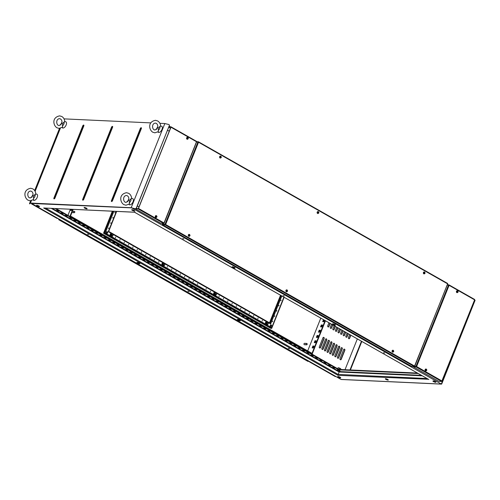 <?xml version="1.0" encoding="UTF-8"?>
<svg xmlns="http://www.w3.org/2000/svg" width="500" height="500" viewBox="0 0 500 500"><rect width="100%" height="100%" fill="white"/><g stroke="black" fill="none" stroke-linecap="round" stroke-linejoin="round"><path stroke-width="0.75" d="M337.35 370.319A1.494 0.325 21.8 0 1 337.194 370.156A1.494 0.325 21.8 0 1 337.844 370.025A1.494 0.325 21.8 0 1 339.75 370.869A1.494 0.325 21.8 0 1 339.837 371.213A2.487 2.487 0 0 1 337.194 370.156L337.881 369.956A1.462 0.319 21.8 0 1 339.338 370.519A1.462 0.319 21.8 0 1 339.931 371.075M340.806 368.881A1.512 0.331 -158.2 0 0 340.763 368.812A1.512 0.331 -158.2 0 0 340.269 368.456A1.512 0.331 -158.2 0 0 338.875 367.881A1.512 0.331 -158.2 0 0 338.175 367.781A1.512 0.331 -158.2 0 0 338.081 367.8M337.65 368.7L338.075 367.8L339.575 368.206L339.094 369.406L338.413 369.131M338.025 367.844L337.706 368.731M339.575 368.206L340.869 368.944L340.644 369.513M339.775 369.7L339.094 369.406M339.05 369.438A2.081 0.456 -158.2 0 0 338.719 369.312M337.781 376.575A1.613 0.35 -158.2 0 0 338.856 377.444A1.613 0.35 -158.2 0 0 340.694 377.869A1.613 0.35 -158.2 0 0 340.725 377.731A1.613 0.35 -158.2 0 0 339.369 376.894A1.613 0.35 -158.2 0 0 337.806 376.562A1.613 0.35 -158.2 0 0 337.781 376.575M340.075 377.594L338.375 376.875L340.075 377.594M385.369 378.775A1.613 0.35 -158.2 0 0 386.444 379.644A1.613 0.35 -158.2 0 0 388.281 380.069A1.613 0.35 -158.2 0 0 388.312 379.931A1.613 0.35 -158.2 0 0 386.956 379.094A1.613 0.35 -158.2 0 0 385.394 378.762A1.613 0.35 -158.2 0 0 385.369 378.775M387.663 379.794L385.962 379.075L387.663 379.794M432.956 380.981A1.613 0.35 -158.2 0 0 434.031 381.844A1.613 0.35 -158.2 0 0 435.869 382.269A1.613 0.35 -158.2 0 0 435.906 382.137A1.613 0.35 -158.2 0 0 434.544 381.3A1.613 0.35 -158.2 0 0 432.981 380.969A1.613 0.35 -158.2 0 0 432.956 380.981M435.25 381.994L433.55 381.281L435.25 381.994M237.375 319.488A1.613 0.35 -158.2 0 0 238.444 320.356A1.613 0.35 -158.2 0 0 240.281 320.781A1.613 0.35 -158.2 0 0 240.319 320.65A1.613 0.35 -158.2 0 0 238.962 319.806A1.613 0.35 -158.2 0 0 237.4 319.481A1.613 0.35 -158.2 0 0 237.375 319.488M239.669 320.506L237.969 319.794L239.669 320.506M332.55 323.894A1.613 0.35 -158.2 0 0 333.625 324.762A1.613 0.35 -158.2 0 0 335.462 325.188A1.613 0.35 -158.2 0 0 335.5 325.05A1.613 0.35 -158.2 0 0 334.137 324.212A1.613 0.35 -158.2 0 0 332.575 323.881A1.613 0.35 -158.2 0 0 332.55 323.894M334.844 324.913L333.144 324.194L334.844 324.913M136.969 262.406A1.613 0.35 -158.2 0 0 138.038 263.275A1.613 0.35 -158.2 0 0 139.875 263.7A1.613 0.35 -158.2 0 0 139.913 263.562A1.613 0.35 -158.2 0 0 138.55 262.725A1.613 0.35 -158.2 0 0 136.988 262.394A1.613 0.35 -158.2 0 0 136.969 262.406M139.256 263.425L137.556 262.706L139.256 263.425M232.144 266.812A1.613 0.35 -158.2 0 0 233.219 267.681A1.613 0.35 -158.2 0 0 235.056 268.106A1.613 0.35 -158.2 0 0 235.087 267.969A1.613 0.35 -158.2 0 0 233.731 267.131A1.613 0.35 -158.2 0 0 232.169 266.8A1.613 0.35 -158.2 0 0 232.144 266.812M234.438 267.831L232.738 267.113L234.438 267.831M36.562 205.325A1.613 0.35 -158.2 0 0 37.631 206.188A1.613 0.35 -158.2 0 0 39.469 206.612A1.613 0.35 -158.2 0 0 39.506 206.481A1.613 0.35 -158.2 0 0 38.144 205.644A1.613 0.35 -158.2 0 0 36.581 205.312A1.613 0.35 -158.2 0 0 36.562 205.325M38.85 206.337L37.15 205.625L38.85 206.337M84.15 207.525A1.613 0.35 -158.2 0 0 85.225 208.394A1.613 0.35 -158.2 0 0 87.056 208.819A1.613 0.35 -158.2 0 0 87.094 208.681A1.613 0.35 -158.2 0 0 85.738 207.844A1.613 0.35 -158.2 0 0 84.175 207.512A1.613 0.35 -158.2 0 0 84.15 207.525M86.444 208.544L84.744 207.825L86.444 208.544M131.738 209.725A1.613 0.35 -158.2 0 0 132.812 210.594A1.613 0.35 -158.2 0 0 134.65 211.019A1.613 0.35 -158.2 0 0 134.681 210.888A1.613 0.35 -158.2 0 0 133.325 210.044A1.613 0.35 -158.2 0 0 131.762 209.719A1.613 0.35 -158.2 0 0 131.738 209.725M134.031 210.744L132.331 210.031L134.031 210.744M135.037 208.663A1.163 0.95 -49.5 0 0 136.412 207.844L136.519 207.931A1.163 0.95 130.5 0 1 135.137 208.75L131.169 207.712L30.438 203.05L29.475 203.794L30.556 200.794M32.912 194.894L33.05 194.562M34.656 190.544L59.513 128.4M61.869 122.506L62.006 122.169M30.438 203.05L31.387 200.681M35.125 191.337L60.344 128.287M135.137 208.75L131.312 207.812L30.644 203.15L29.675 203.844M136.519 207.931L169.244 125.775A1.163 0.95 -49.5 0 0 168.706 124.488L164.838 123.537L159.875 123.312M169.088 124.7A1.163 0.95 130.5 0 1 169.344 125.862M136.412 207.844L169.244 125.775M131.169 207.712L164.838 123.537M155.544 123.106L155.175 123.094M150.844 122.894L64.106 118.875M83.825 125.919A0.931 0.481 -60.4 0 0 83.637 125.056A0.931 0.481 -60.4 0 0 82.775 125.869L53.925 198.006A0.931 0.481 -60.4 0 0 54.112 198.875A0.931 0.481 -60.4 0 0 54.969 198.056L83.825 125.919L83.8 125.606L83.206 125.994L54.356 198.131L54.469 198.606L54.925 198.156M112.587 127.25A0.931 0.481 -60.4 0 0 112.4 126.388A0.931 0.481 -60.4 0 0 111.538 127.2L82.688 199.338A0.931 0.481 -60.4 0 0 82.875 200.206A0.931 0.481 -60.4 0 0 83.731 199.387L112.587 127.25L112.562 126.938L111.969 127.325L112.425 127.463M141.35 128.581A0.931 0.481 -60.4 0 0 141.163 127.719A0.931 0.481 -60.4 0 0 140.306 128.531L111.45 200.669A0.931 0.481 -60.4 0 0 111.638 201.537A0.931 0.481 -60.4 0 0 112.494 200.719L141.35 128.581L141.325 128.269L140.731 128.656L141.188 128.794M82.688 199.338L83.231 199.938L83.688 199.488M111.45 200.669L111.981 201.269L112.456 200.819M32.806 195.894L30.25 198.006L29.331 197.738C27.25 196.737 26.931 191.4 30.575 191.044L31.494 191.319C32.869 192.275 33.312 193.794 32.806 195.894M31.837 197.394A2.512 1.306 119.6 0 1 32.106 196.225A2.512 1.306 119.6 0 1 33.038 194.756M35.831 194.081L36.506 194.119A3.481 1.812 119.6 0 1 37.206 197.362A3.481 1.812 119.6 0 1 33.181 199.975L33.138 199.913M34.931 196.356A2.512 1.306 119.6 0 1 33.531 198.231L33.55 196.1L35.056 194.425A2.512 1.306 119.6 0 1 34.931 196.356M33.531 198.231L33.65 199.513L30.125 200.794L27.956 200.156C24.312 197.963 22.581 189.812 30.7 188.263L32.869 188.894C34.706 190.05 35.694 191.812 35.831 194.181M35.056 194.425L35.587 194.075M61.762 123.5L59.206 125.619L58.288 125.344C56.2 124.35 55.881 119.006 59.531 118.656L60.444 118.931C61.825 119.881 62.263 121.406 61.762 123.5M60.794 125.006A2.512 1.306 119.6 0 1 61.056 123.837A2.512 1.306 119.6 0 1 61.994 122.369M64.781 121.694L65.462 121.725A3.481 1.812 119.6 0 1 66.156 124.975A3.481 1.812 119.6 0 1 62.131 127.581L62.088 127.519M63.888 123.969A2.512 1.306 119.6 0 1 62.488 125.838L62.506 123.713L64.013 122.037A2.512 1.306 119.6 0 1 63.888 123.969M62.488 125.838L62.606 127.125L59.075 128.4L56.913 127.769C53.269 125.575 51.537 117.419 59.656 115.875L61.825 116.506C63.663 117.662 64.65 119.425 64.787 121.788M64.013 122.037L64.544 121.681M157.594 127.938L155.037 130.05L154.119 129.781C152.031 128.781 151.719 123.444 155.363 123.094L156.281 123.362C157.656 124.319 158.094 125.844 157.594 127.938M156.625 129.438A2.512 1.306 119.6 0 1 156.894 128.269A2.512 1.306 119.6 0 1 157.825 126.806M160.613 126.131L161.294 126.163A3.481 1.812 119.6 0 1 161.994 129.406A3.481 1.812 119.6 0 1 157.963 132.019L157.925 131.956M159.719 128.4A2.512 1.306 119.6 0 1 158.319 130.275L158.338 128.144L159.844 126.469A2.512 1.306 119.6 0 1 159.719 128.4M158.319 130.275L158.438 131.556L154.913 132.838L152.744 132.2C149.1 130.006 147.369 121.856 155.488 120.306L157.656 120.944C159.494 122.094 160.481 123.856 160.619 126.225M159.844 126.469L160.375 126.119M128.637 200.325L126.081 202.444L125.169 202.169C123.081 201.175 122.762 195.831 126.406 195.481L127.325 195.756C128.706 196.706 129.144 198.231 128.637 200.325M127.669 201.831A2.512 1.306 119.6 0 1 127.938 200.662A2.512 1.306 119.6 0 1 128.869 199.194M131.662 198.519L132.344 198.55A3.481 1.812 119.6 0 1 133.038 201.8A3.481 1.812 119.6 0 1 129.012 204.412L128.969 204.344M130.762 200.794A2.512 1.306 119.6 0 1 129.369 202.669L129.388 200.538L130.887 198.863A2.512 1.306 119.6 0 1 130.762 200.794M129.369 202.669L129.481 203.95L125.956 205.225L123.787 204.594C120.144 202.4 118.413 194.25 126.538 192.7L128.7 193.331C130.538 194.488 131.525 196.25 131.662 198.612M130.887 198.863L131.419 198.506M155.969 217.569A0.988 0.812 -87.4 0 1 156.062 215.6M187.281 139.288A0.988 0.812 -87.4 0 1 187.375 137.319M457.194 290.719A0.988 0.812 92.6 0 0 457.106 292.688M425.887 369A0.988 0.812 92.6 0 0 425.794 370.969M189.15 235.781L189.775 235.75L189.762 234.994L189.131 235.025L189.15 235.781M220.956 156.637L220.325 157.037L220.7 157.637L221.206 157.169L220.956 156.637M318.519 212.106L317.887 212.5L318.263 213.1L318.762 212.638L318.519 212.106M286.706 291.244L287.337 291.212L287.081 290.319L286.706 291.244M393.394 350.756L392.762 351.156L393.137 351.756L393.638 351.287L393.394 350.756M424.206 273.331L424.831 273.3L424.819 272.544L424.194 272.575L424.206 273.331M317.969 211.562A0.988 0.812 92.6 0 0 317.881 213.538M392.85 350.219A0.988 0.812 92.6 0 0 392.756 352.188M424.156 271.938A0.988 0.812 92.6 0 0 424.069 273.906M286.663 289.85A0.988 0.812 92.6 0 0 286.569 291.819M220.413 156.1A0.988 0.812 92.6 0 0 220.319 158.069M133.981 210.581L132.587 209.988M183.9 238.894L182.688 238.575L183.9 238.894M234.387 267.669L232.994 267.075M284.306 295.981L283.094 295.656L284.306 295.981M334.8 324.75L333.4 324.156M384.712 353.062L383.5 352.738L384.712 353.062M38.725 206.112L37.4 205.581M88.694 234.488L87.481 234.169L88.694 234.488M139.137 263.2L137.806 262.669M189.1 291.575L187.887 291.25L189.1 291.575M239.544 320.281L238.212 319.75M289.506 348.656L288.294 348.331L289.506 348.656M86.363 208.35L84.994 207.787M387.581 379.606L386.213 379.038M435.206 381.831L433.806 381.238M339.95 377.369L338.619 376.831M349.663 334.544L348.444 337.587A0.812 0.669 92.6 0 0 349.65 338.275L350.869 335.231M347.075 333.069L345.856 336.119A0.812 0.669 92.6 0 0 347.062 336.8L348.281 333.756M344.481 331.6L343.269 334.644A0.812 0.669 92.6 0 0 344.475 335.331L345.694 332.287M341.894 330.125L340.681 333.175A0.812 0.669 92.6 0 0 341.887 333.862L343.106 330.812M339.306 328.656L338.088 331.7A0.812 0.669 92.6 0 0 339.3 332.388L340.519 329.344M336.719 327.188L335.5 330.231A0.812 0.669 92.6 0 0 336.712 330.919L337.931 327.875M334.131 325.712L332.912 328.762A0.812 0.669 92.6 0 0 334.125 329.444L335.344 326.4M331.544 324.244L330.325 327.287A0.812 0.669 92.6 0 0 331.538 327.975L332.75 324.931M319.325 346.863A0.812 0.669 92.6 0 0 320.531 347.55L324.15 338.5A0.812 0.669 92.6 0 0 322.944 337.812L319.325 346.863M321.912 348.331A0.812 0.669 92.6 0 0 323.119 349.019L326.737 339.969A0.812 0.669 92.6 0 0 325.531 339.281L321.912 348.331M334.85 355.688A0.812 0.669 92.6 0 0 336.056 356.375L339.675 347.325A0.812 0.669 92.6 0 0 338.469 346.637L334.85 355.688M337.438 357.163A0.812 0.669 92.6 0 0 338.644 357.844L342.262 348.8A0.812 0.669 92.6 0 0 341.056 348.113L337.438 357.163M340.025 358.631A0.812 0.669 92.6 0 0 341.231 359.319L344.85 350.269A0.812 0.669 92.6 0 0 343.644 349.581L340.025 358.631M328.956 322.769L327.738 325.819A0.812 0.669 92.6 0 0 328.944 326.506L330.163 323.456M332.262 354.219A0.812 0.669 92.6 0 0 333.469 354.906L337.088 345.856A0.812 0.669 92.6 0 0 335.881 345.169L332.262 354.219M329.675 352.744A0.812 0.669 92.6 0 0 330.881 353.431L334.5 344.381A0.812 0.669 92.6 0 0 333.294 343.7L329.675 352.744M327.088 351.275A0.812 0.669 92.6 0 0 328.294 351.962L331.912 342.912A0.812 0.669 92.6 0 0 330.706 342.225L327.088 351.275M324.5 349.806A0.812 0.669 92.6 0 0 325.706 350.487L329.325 341.444A0.812 0.669 92.6 0 0 328.119 340.756L324.5 349.806M189.1 234.381A0.988 0.812 92.6 0 0 189.006 236.35M426.025 370.519L425.744 369.913L426.312 369.419L426.706 370.094L426.025 370.519M457.337 292.238L457.056 291.625L457.625 291.137L458.019 291.812L457.337 292.238M156.2 217.119L155.925 216.513L156.488 216.019L156.881 216.694L156.2 217.119M187.512 138.837L187.231 138.225L187.8 137.738L188.194 138.412L187.512 138.837M169.237 131.225L167.575 130.281M161.012 223.25A0.463 0.381 -87.4 0 1 160.712 223.238L135.275 208.769M131.888 207.95L441.331 384.062L474.744 300.519L474.419 300.331M413.288 366.831L438.819 381.344L441.694 381.475L416.163 366.962L413.288 366.831A0.463 0.381 -87.4 0 1 413.069 366.444M350.65 335.106L349.387 338.263A0.812 0.669 -87.4 0 1 348.875 338.719M345.475 332.163L344.212 335.319A0.812 0.669 -87.4 0 1 343.7 335.781M340.3 329.219L339.038 332.375A0.812 0.669 -87.4 0 1 338.525 332.837M335.125 326.275L333.862 329.438A0.812 0.669 -87.4 0 1 333.35 329.894M323.45 337.356A0.812 0.669 -87.4 0 1 323.888 338.488L320.269 347.537A0.812 0.669 -87.4 0 1 319.756 347.994M338.981 346.181A0.812 0.669 -87.4 0 1 339.412 347.312L335.794 356.362A0.812 0.669 -87.4 0 1 335.288 356.825M344.156 349.125A0.812 0.669 -87.4 0 1 344.588 350.256L340.969 359.306A0.812 0.669 -87.4 0 1 340.462 359.762M336.388 344.712A0.812 0.669 -87.4 0 1 336.825 345.844L333.206 354.894A0.812 0.669 -87.4 0 1 332.7 355.35M331.213 341.769A0.812 0.669 -87.4 0 1 331.65 342.9L328.031 351.95A0.812 0.669 -87.4 0 1 327.519 352.406M328.625 340.294A0.812 0.669 -87.4 0 1 329.062 341.431L325.444 350.481A0.812 0.669 -87.4 0 1 324.931 350.938M333.8 343.237A0.812 0.669 -87.4 0 1 334.237 344.375L330.619 353.419A0.812 0.669 -87.4 0 1 330.112 353.881M329.95 323.338L328.688 326.494A0.812 0.669 -87.4 0 1 328.175 326.95M341.569 347.65A0.812 0.669 -87.4 0 1 342 348.787L338.381 357.837A0.812 0.669 -87.4 0 1 337.875 358.294M326.037 338.825A0.812 0.669 -87.4 0 1 326.475 339.956L322.856 349.006A0.812 0.669 -87.4 0 1 322.344 349.469M332.537 324.806L331.275 327.962A0.812 0.669 -87.4 0 1 330.763 328.425M337.713 327.75L336.45 330.906A0.812 0.669 -87.4 0 1 335.938 331.362M342.887 330.694L341.625 333.85A0.812 0.669 -87.4 0 1 341.112 334.306M348.062 333.631L346.8 336.794A0.812 0.669 -87.4 0 1 346.287 337.25M138.963 206.925L137.3 205.981M168.925 126.906L170.931 127L138.275 208.65L136.031 208.544M170.444 128.225L168.775 127.275M169.262 131.169L167.6 130.225M31.969 203.731L31.656 203.55M325.131 320.594L312.025 353.363L70.494 216.05L73.15 209.406M71.125 209.312L70.688 210.413M67.95 215.369L70.381 209.281M69.9 216.481L72.737 209.387M71.888 209.35L71.444 210.45L70.269 210.394L70.713 209.294M345.012 369.712L357.337 338.906M361.463 341.25L349.981 369.944M428.406 379.288L337.987 375.319L339.081 371.987L51.331 208.4M56.069 208.619L338.931 369.431L338.762 369.85L418.237 373.531M55.081 208.569L338.762 369.85M361.806 341.444L350.4 369.963M307.688 350.9L320.794 318.131M70.244 216.675L311.775 353.994M312.119 354.188L325.475 320.794M311.375 353.762L311.856 353.787M54.062 208.525L53.15 208.481M58.694 211.156L56.569 210.425L58.694 211.156M63.006 213.606L60.881 212.881L63.006 213.606M67.319 216.062L65.194 215.331L67.319 216.062M71.631 218.512L69.506 217.781L71.631 218.512M75.944 220.963L73.819 220.238L75.944 220.963M80.256 223.419L78.131 222.688L80.256 223.419M84.569 225.869L82.444 225.138L84.569 225.869M88.881 228.319L86.762 227.594L88.881 228.319M93.194 230.775L91.075 230.044L93.194 230.775M97.506 233.225L95.388 232.494L97.506 233.225M101.819 235.675L99.7 234.95L101.819 235.675M106.137 238.131L104.012 237.4L106.137 238.131M110.45 240.581L108.325 239.85L110.45 240.581M114.763 243.031L112.638 242.306L114.763 243.031M119.075 245.487L116.95 244.756L119.075 245.487M123.387 247.938L121.263 247.206L123.387 247.938M127.7 250.387L125.575 249.662L127.7 250.387M132.012 252.844L129.887 252.113L132.012 252.844M136.325 255.294L134.2 254.562L136.325 255.294M140.638 257.744L138.519 257.019L140.638 257.744M144.95 260.2L142.831 259.469L144.95 260.2M149.262 262.65L147.144 261.919L149.262 262.65M153.575 265.1L151.456 264.375L153.575 265.1M157.894 267.556L155.769 266.825L157.894 267.556M162.206 270.006L160.081 269.275L162.206 270.006M166.519 272.456L164.394 271.731L166.519 272.456M170.831 274.913L168.706 274.181L170.831 274.913M175.144 277.362L173.019 276.631L175.144 277.362M179.456 279.812L177.331 279.088L179.456 279.812M183.769 282.269L181.644 281.537L183.769 282.269M188.081 284.719L185.956 283.988L188.081 284.719M192.394 287.169L190.275 286.444L192.394 287.169M196.706 289.625L194.587 288.894L196.706 289.625M201.019 292.075L198.9 291.344L201.019 292.075M205.331 294.525L203.212 293.8L205.331 294.525M209.65 296.981L207.525 296.25L209.65 296.981M213.962 299.431L211.838 298.7L213.962 299.431M218.275 301.881L216.15 301.156L218.275 301.881M222.587 304.337L220.463 303.606L222.587 304.337M226.9 306.788L224.775 306.056L226.9 306.788M231.213 309.237L229.088 308.512L231.213 309.237M235.525 311.694L233.4 310.963L235.525 311.694M239.838 314.144L237.712 313.412L239.838 314.144M244.15 316.594L242.031 315.869L244.15 316.594M248.463 319.044L246.344 318.319L248.463 319.044M252.775 321.5L250.656 320.769L252.775 321.5M257.087 323.95L254.969 323.225L257.087 323.95M261.406 326.4L259.281 325.675L261.406 326.4M265.719 328.856L263.594 328.125L265.719 328.856M270.031 331.306L267.906 330.581L270.031 331.306M274.344 333.756L272.219 333.031L274.344 333.756M278.656 336.213L276.531 335.481L278.656 336.213M282.969 338.663L280.844 337.931L282.969 338.663M287.281 341.112L285.156 340.387L287.281 341.112M291.594 343.569L289.469 342.837L291.594 343.569M295.906 346.019L293.788 345.288L295.906 346.019M300.219 348.469L298.1 347.744L300.219 348.469M304.531 350.925L302.413 350.194L304.531 350.925M308.844 353.375L306.725 352.644L308.844 353.375M313.163 355.825L311.038 355.1L313.163 355.825M317.475 358.281L315.35 357.55L317.475 358.281M321.788 360.731L319.662 360L321.788 360.731M326.1 363.181L323.975 362.456L326.1 363.181M330.412 365.637L328.288 364.906L330.412 365.637M334.725 368.088L332.6 367.356L334.725 368.088M338.931 369.431L417.419 373.062M312.144 347.906L313.319 347.956L314.081 346.062L312.9 346.012L312.144 347.906M314.25 342.644L315.425 342.7L316.181 340.806L315.006 340.75L314.25 342.644M316.35 337.381L317.531 337.438L318.288 335.544L317.113 335.487L316.35 337.381M318.456 332.125L319.631 332.175L320.394 330.281L319.212 330.225L318.456 332.125M320.562 326.863L321.737 326.912L322.494 325.019L321.319 324.969L320.562 326.863M323.575 319.713L322.663 321.6L323.844 321.656L324.425 320.194M312.562 347.925L313.244 346.206L314.006 346.244M314.662 342.663L315.35 340.944L316.112 340.981M316.769 337.4L317.456 335.688L318.219 335.719M318.875 332.144L319.562 330.425L320.319 330.462M320.975 326.881L321.662 325.163L322.425 325.2M323.081 321.619L323.925 319.913M333.963 367.656L333.812 368.044M329.65 365.206L329.494 365.594M325.337 362.75L325.181 363.144M321.025 360.3L320.869 360.688M316.712 357.85L316.556 358.237M312.4 355.394L312.244 355.788M308.087 352.944L307.931 353.331M303.775 350.494L303.619 350.881M299.462 348.038L299.306 348.431M295.15 345.588L294.994 345.975M290.837 343.137L290.681 343.525M286.525 340.681L286.369 341.075M282.206 338.231L282.056 338.619M277.894 335.781L277.738 336.169M273.581 333.325L273.425 333.719M269.269 330.875L269.113 331.262M264.956 328.425L264.8 328.812M260.644 325.969L260.487 326.362M256.331 323.519L256.175 323.906M252.019 321.069L251.863 321.456M247.706 318.612L247.55 319.006M243.394 316.163L243.238 316.55M239.081 313.712L238.925 314.1M234.769 311.256L234.613 311.65M230.45 308.806L230.3 309.194M226.137 306.356L225.981 306.744M221.825 303.9L221.669 304.294M217.512 301.45L217.356 301.837M213.2 299L213.044 299.387M208.888 296.544L208.731 296.938M204.575 294.094L204.419 294.481M200.263 291.644L200.106 292.031M195.95 289.188L195.794 289.581M191.637 286.737L191.481 287.125M187.325 284.288L187.169 284.675M183.012 281.831L182.856 282.225M178.694 279.381L178.544 279.769M174.381 276.931L174.225 277.319M170.069 274.475L169.913 274.869M165.756 272.025L165.6 272.413M161.444 269.575L161.287 269.962M157.131 267.125L156.975 267.512M152.819 264.669L152.662 265.056M148.506 262.219L148.35 262.606M144.194 259.769L144.037 260.156M139.881 257.312L139.725 257.7M135.569 254.862L135.412 255.25M131.256 252.413L131.1 252.8M126.938 249.956L126.788 250.35M122.625 247.506L122.469 247.894M118.312 245.056L118.156 245.444M114 242.6L113.844 242.994M109.688 240.15L109.531 240.538M105.375 237.7L105.219 238.088M101.062 235.244L100.906 235.637M96.75 232.794L96.594 233.181M92.438 230.344L92.281 230.731M88.125 227.887L87.969 228.281M83.812 225.438L83.656 225.825M79.5 222.987L79.344 223.375M75.181 220.531L75.031 220.925M70.869 218.081L70.713 218.469M66.556 215.631L66.4 216.019M62.244 213.175L62.088 213.569M57.931 210.725L57.775 211.112M323.769 319.9L323.425 319.706M321.662 325.163L321.319 324.969M319.562 330.425L319.212 330.225M317.456 335.688L317.113 335.487M315.35 340.944L315.006 340.75M313.244 346.206L312.9 346.012M337.987 375.319L43.663 207.987L134.556 212.25M134.881 211.838L134.506 212.194L134.881 211.838L134.506 212.194L428.825 379.519M441.706 383.706L441.331 384.062L441.706 383.706L441.331 384.062L341.05 379.425L31.55 203.463L131.55 207.869M338.438 371.138L339.144 371.538L339.081 371.987L422.306 375.844M336.019 376.587L335.163 376.494M449.094 284.95L474.581 299.425L474.613 299.837L441.694 381.475M32.381 203.962L31.637 203.925L57.169 218.444L57.912 218.481M31.544 203.494L31.637 203.925M169.006 126.694L170.881 126.781L170.975 127.219L138.488 208.444L164.019 222.963L196.513 141.731L170.975 127.219M160.712 223.238L163.594 223.369L138.056 208.856L135.619 208.744M138.056 208.856L138.488 208.444M189.412 235.156L189.056 235.219M189.5 235.594L189.338 235.206M189.281 235.35L189.669 235.306M189.544 235.494L189.894 235.456M220.812 157.312L220.65 156.919M220.594 157.062L220.981 157.019M220.85 157.213L221.206 157.169M220.725 156.875L220.369 156.938M318.412 212.675L318.762 212.638M318.288 212.338L317.931 212.4M286.975 290.619L286.619 290.688M287.062 291.062L286.9 290.669M286.844 290.812L287.231 290.769M287.1 290.963L287.456 290.919M393.162 350.994L392.806 351.056M393.25 351.431L393.088 351.037M393.031 351.181L393.419 351.138M393.288 351.331L393.638 351.287M424.556 273.15L424.4 272.756M424.338 272.9L424.731 272.856M424.6 273.044L424.95 273.006M424.469 272.706L424.113 272.769M425.962 369.869L426.456 369.919M425.931 369.963L426.706 370.094M425.763 369.869L426.2 369.775M457.075 291.588L457.506 291.494M457.275 291.588L457.769 291.637M457.238 291.681L458.019 291.812M155.944 216.469L156.375 216.375M156.144 216.469L156.631 216.519M156.106 216.562L156.881 216.694M187.25 138.188L187.688 138.094M187.456 138.188L187.944 138.238M187.419 138.281L188.194 138.412M111.475 233.294A1.65 1.363 92.6 0 0 111.319 236.588M112.425 233.75A1.65 1.363 92.6 0 0 110.244 234.244A1.65 1.363 92.6 0 0 112.419 236.1M110.944 235.087L111.431 233.875L112.537 233.756L110.913 233.85L110.425 235.062L111.044 236.163L111.562 236.188L111.312 235.637A1.163 0.956 92.6 0 0 112.906 234.306A1.163 0.956 92.6 0 0 111.312 235.637L110.425 235.062M112.537 233.756L113.156 234.85L112.969 235.463L112.669 236.069L111.562 236.188M111.431 233.875L110.913 233.85M163.231 262.719A1.65 1.363 92.6 0 0 163.075 266.006M164.181 263.175A1.65 1.363 92.6 0 0 162 263.669A1.65 1.363 92.6 0 0 164.175 265.525M162.7 264.513L163.188 263.294L164.294 263.181L162.669 263.275L162.181 264.488L162.8 265.587L163.319 265.613L163.069 265.062A1.163 0.956 92.6 0 0 164.662 263.731A1.163 0.956 92.6 0 0 163.069 265.062L162.181 264.488M164.294 263.181L164.913 264.275L164.725 264.887L164.425 265.494L163.319 265.613M163.188 263.294L162.669 263.275M214.988 292.144A1.65 1.363 92.6 0 0 214.831 295.431M215.938 292.6A1.65 1.363 92.6 0 0 213.756 293.094A1.65 1.363 92.6 0 0 215.931 294.95M214.456 293.938L214.944 292.719L216.05 292.606L214.425 292.7L213.938 293.913L214.556 295.012L215.075 295.031L214.825 294.488A1.163 0.956 92.6 0 0 216.419 293.156A1.163 0.956 92.6 0 0 214.825 294.488L213.938 293.913M216.05 292.606L216.669 293.7L216.481 294.312L216.181 294.919L215.075 295.031M214.944 292.719L214.425 292.7M266.744 321.569A1.65 1.363 92.6 0 0 266.588 324.856M267.694 322.025A1.65 1.363 92.6 0 0 265.512 322.519A1.65 1.363 92.6 0 0 267.688 324.375M266.212 323.363L266.7 322.144L267.806 322.031L266.181 322.119L265.694 323.338L266.312 324.438L266.831 324.456L266.581 323.913A1.163 0.956 92.6 0 0 268.175 322.581A1.163 0.956 92.6 0 0 266.581 323.913L265.694 323.338M267.806 322.031L268.425 323.125L268.238 323.738L267.938 324.344L266.831 324.456M266.7 322.144L266.181 322.119M107.519 231.938A0.812 0.669 92.6 0 0 106.512 233.031A0.812 0.669 92.6 0 0 106.975 233.294L106.975 233.294A0.812 0.669 92.6 0 0 107.463 233.081A0.825 0.331 -137.5 0 0 106.719 232.069A0.694 0.575 -87.4 0 1 106.869 231.906L107.619 232.913A0.825 0.331 -137.5 0 0 106.869 231.906M107.05 231.675L107.05 231.675A0.812 0.669 92.6 0 0 106.981 233.294L106.981 233.294M271.413 325.112A0.812 0.669 92.6 0 0 270.406 326.213A0.812 0.669 92.6 0 0 270.869 326.475L270.869 326.475A0.812 0.669 92.6 0 0 271.356 326.262M270.944 324.85L270.944 324.85A0.812 0.669 92.6 0 0 270.875 326.475L270.875 326.475M271.512 326.094A0.694 0.575 -87.4 0 1 271.363 326.256A0.825 0.331 -137.5 0 0 270.613 325.25A0.694 0.575 -87.4 0 1 270.763 325.081L271.512 326.094A0.825 0.331 -137.5 0 0 270.763 325.081M280.881 300.725L281.131 300.094L280.881 300.725M278.775 305.988L279.031 305.356L278.775 305.988M114.881 212.806L115.131 212.175L114.881 212.806M276.669 311.25L276.812 310.581L276.669 311.25M112.775 218.069L113.031 217.438L112.775 218.069M274.569 316.506L274.819 315.875L274.569 316.506M110.675 223.331L110.925 222.7L110.675 223.331M272.462 321.769L272.712 321.138L272.462 321.769M108.569 228.594L108.713 227.925L108.569 228.594M262.156 321.075L262.406 320.444L262.156 321.075M257.838 318.619L258.094 317.987L257.838 318.619M253.525 316.169L253.781 315.538L253.525 316.169M249.213 313.719L249.469 313.087L249.213 313.719M244.9 311.262L245.156 310.631L244.9 311.262M240.588 308.812L240.844 308.181L240.588 308.812M236.275 306.363L236.525 305.731L236.275 306.363M231.962 303.906L232.213 303.275L231.962 303.906M227.65 301.456L227.9 300.825L227.65 301.456M223.337 299.006L223.588 298.375L223.337 299.006M219.025 296.556L219.169 295.887L219.025 296.556M210.4 291.65L210.65 291.019L210.4 291.65M206.088 289.2L206.225 288.531L206.088 289.2M197.456 284.294L197.712 283.663L197.456 284.294M193.144 281.844L193.287 281.175L193.144 281.844M188.831 279.387L189.088 278.756L188.831 279.387M184.519 276.938L184.769 276.306L184.519 276.938M180.206 274.488L180.35 273.819L180.206 274.488M175.894 272.031L176.144 271.4L175.894 272.031M171.581 269.581L171.831 268.95L171.581 269.581M167.269 267.131L167.413 266.462L167.269 267.131M158.644 262.225L158.894 261.594L158.644 262.225M154.331 259.775L154.469 259.106L154.331 259.775M150.013 257.319L150.269 256.688L150.013 257.319M145.7 254.869L145.956 254.237L145.7 254.869M141.387 252.419L141.531 251.75L141.387 252.419M137.075 249.963L137.331 249.331L137.075 249.963M132.762 247.512L133.012 246.881L132.762 247.512M128.45 245.062L128.594 244.394L128.45 245.062M124.138 242.606L124.388 241.975L124.138 242.606M119.825 240.156L120.075 239.525L119.825 240.156M115.512 237.706L115.656 237.037L115.512 237.706M164.381 263.775A0.694 0.575 92.6 0 0 163.875 265.038A0.694 0.575 92.6 0 0 164.381 263.775M267.894 322.625A0.694 0.575 92.6 0 0 267.387 323.888A0.694 0.575 92.6 0 0 267.894 322.625M216.137 293.2A0.694 0.575 92.6 0 0 215.631 294.462A0.694 0.575 92.6 0 0 216.137 293.2M112.625 234.356A0.694 0.575 92.6 0 0 112.119 235.619A0.694 0.575 92.6 0 0 112.625 234.356M74.488 211.381A0.694 0.575 92.6 0 0 73.981 212.644A0.694 0.575 92.6 0 0 74.488 211.381M306.869 343.494A0.694 0.575 92.6 0 0 306.363 344.756A0.694 0.575 92.6 0 0 306.869 343.494M304.781 343.4A0.694 0.575 92.6 0 0 304.275 344.663A0.694 0.575 92.6 0 0 304.494 344.725L306.588 344.825M71.894 212.55A0.694 0.575 92.6 0 0 72.106 212.613L74.2 212.706M112.331 211.219L103.525 233.244L270.869 328.381L271.731 328.306L284.137 297.288M266.775 324.862L271.694 327.663L271.588 328.419L104.244 233.275L103.525 233.244M269.5 322.812L280.525 295.238M281.825 295.975L270.637 323.956L270.087 323.169L281.125 295.575M270.175 323.2L108.688 231.412L270.175 323.2M111.175 233.3L108.294 231.663L116.394 211.412M113.05 211.256L104.244 233.275L105.213 233.012L110.162 235.825M337.219 369.994A1.462 0.319 21.8 0 1 337.875 369.956C339.869 370.744 340.519 371.163 339.837 371.213M54.794 198.269L53.925 198.006M83.663 126.131L82.775 125.869M54.969 198.056L83.781 126.019M111.538 127.2L111.969 127.325L83.119 199.462L83.556 199.6M83.731 199.387L112.544 127.35M140.306 128.531L140.731 128.656L111.881 200.794L112.319 200.931M112.494 200.719L141.306 128.681M156.031 215.6L156.5 215.719C157.25 216.594 157.088 217.213 156.006 217.575A0.988 0.812 -87.4 0 1 156.094 215.6A0.988 0.812 -87.4 0 1 156.406 215.694M187.338 137.312L187.812 137.438C188.562 138.312 188.4 138.931 187.312 139.288A0.988 0.812 -87.4 0 1 187.406 137.319A0.988 0.812 -87.4 0 1 187.719 137.413M457.163 290.712L457.631 290.837C458.387 291.712 458.219 292.331 457.137 292.688A0.988 0.812 -87.4 0 1 457.231 290.719A0.988 0.812 -87.4 0 1 457.537 290.812M425.85 369L426.319 369.119C427.075 369.994 426.912 370.613 425.825 370.975A0.988 0.812 -87.4 0 1 425.919 369A0.988 0.812 -87.4 0 1 426.231 369.094M188.975 236.35L189.044 236.356A0.988 0.812 -87.4 0 1 189.131 234.381A0.988 0.812 -87.4 0 1 189.444 234.475M220.381 156.1L220.85 156.219C221.6 157.094 221.438 157.713 220.35 158.075A0.988 0.812 -87.4 0 1 220.444 156.1A0.988 0.812 -87.4 0 1 220.756 156.194M317.938 211.562L318.406 211.681C319.163 212.562 318.994 213.175 317.913 213.538A0.988 0.812 -87.4 0 1 318.006 211.569A0.988 0.812 -87.4 0 1 318.319 211.656M286.537 291.819L286.6 291.819A0.988 0.812 -87.4 0 1 286.694 289.85A0.988 0.812 -87.4 0 1 287.006 289.938M392.812 350.213L393.281 350.337C394.038 351.213 393.869 351.831 392.788 352.188A0.988 0.812 -87.4 0 1 392.881 350.219A0.988 0.812 -87.4 0 1 393.194 350.312M424.031 273.906L424.1 273.906A0.988 0.812 -87.4 0 1 424.188 271.938A0.988 0.812 -87.4 0 1 424.5 272.025M162.731 223.369L162.312 224.213A0.463 0.463 0 0 0 162.519 224.788L411.525 366.337L414.137 366.456L165.194 224.925L162.575 224.806A0.463 0.381 -87.4 0 1 162.4 224.188L165.012 224.306L197.925 142.025L196.65 141.969M198.544 141.862L447.45 283.35L447.481 283.769L198.531 142.238L165.625 224.519L414.569 366.05L447.65 283.931A0.463 0.463 0 0 0 447.45 283.35L198.5 141.819L198.531 142.238L197.925 142.025A0.463 0.381 92.6 0 1 198.294 141.762L196.713 141.688M165.625 224.519L165.012 224.306A0.463 0.381 92.6 0 0 165.194 224.925L165.625 224.519M162.656 223.363L162.369 224.294M447.562 283.95L414.738 366.213L414.137 366.456A0.463 0.381 -87.4 0 0 414.288 366.5A0.463 0.463 0 0 0 414.738 366.213L414.65 366.231A0.463 0.381 -87.4 0 1 414.288 366.5L411.669 366.381A0.463 0.381 92.6 0 0 411.819 366.35M411.419 366.275L411.463 366.319A0.463 0.463 0 0 0 411.669 366.381A0.463 0.381 92.6 0 1 411.525 366.337L162.444 224.675M169.194 126.237L170.087 126.744M447.45 284.431L448.125 284.812M474.6 299.869L474.606 299.869A0.694 0.362 119.6 0 1 474.7 299.9A0.694 0.362 119.6 0 1 474.744 300.519L475 300.763A0.694 0.694 0 0 0 474.7 299.9L449.081 285.325L416.594 366.55L442.125 381.069M45.644 208.137L338.113 374.412L427.025 378.525M43.663 207.987L134.506 212.194M52.269 208.444L337.681 370.706M339.144 371.538L421.431 375.344M31.2 203.175A0.694 0.694 0 0 0 31.456 203.438A0.694 0.362 119.6 0 0 31.55 203.463A0.694 0.575 -87.4 0 1 31.3 203.181M340.894 379.331A0.694 0.362 119.6 0 0 340.962 379.4A0.694 0.694 0 0 0 341.275 379.487A0.694 0.575 92.6 0 1 341.05 379.425A0.694 0.362 119.6 0 1 340.962 379.4L31.456 203.438A0.694 0.362 119.6 0 1 31.35 203.269M474.869 300.8L441.7 384.012M310.481 362.069L309.738 362.038L335.275 376.55M414.7 366.287L415.988 366.344L448.475 285.119L447.2 285.056M170.994 126.844L196.481 141.319L196.681 141.894A0.463 0.463 0 0 0 196.481 141.319L170.944 126.8M448.988 284.894A0.463 0.381 92.6 0 0 448.475 285.119L449.081 285.325L448.988 284.894M415.988 366.344A0.463 0.381 92.6 0 0 416.163 366.962L416.594 366.55L415.988 366.344M196.594 141.919L164.194 223.119L163.594 223.369A0.463 0.381 -87.4 0 0 163.738 223.412A0.463 0.463 0 0 0 164.194 223.119L164.106 223.144A0.463 0.381 -87.4 0 1 163.738 223.412L160.863 223.281M309.606 361.906L309.738 362.038A0.463 0.381 -87.4 0 1 309.531 361.531M57.469 218.456A0.463 0.381 -87.4 0 1 57.169 218.444L57.062 218.381M60.512 219.956L59.025 219.887L307.8 361.325L309.288 361.394M270.637 323.956L268.156 322.55M266.444 321.575L216.4 293.125M214.688 292.15L164.644 263.7M162.931 262.725L112.888 234.275M113.9 211.294L105.213 233.012M111.506 236.588L161.919 265.25M163.263 266.012L213.675 294.675M215.019 295.438L265.431 324.1M271.694 327.663L283.894 297.156M308.175 361.337A0.581 0.481 -87.4 0 1 307.8 361.325L59.025 219.887A0.581 0.481 -87.4 0 1 58.806 219.119L58.7 219.144A0.581 0.581 0 0 0 58.95 219.869L58.856 219.725M309.375 361.438L307.987 361.375A0.581 0.581 0 0 1 307.725 361.3L307.669 361.244M189.069 234.381L189.537 234.5C190.287 235.375 190.125 235.994 189.044 236.356M286.625 289.844L287.1 289.969C287.85 290.844 287.688 291.462 286.6 291.819M424.125 271.931L424.594 272.05C425.35 272.931 425.181 273.55 424.1 273.906M134.544 212.244L428.6 379.419M169.2 126.213L170.138 126.75M447.456 284.413L448.175 284.819M341.275 379.487L441.519 384.125M447.312 284.775L448.837 284.85A0.463 0.463 0 0 1 449.05 284.906L474.581 299.425M309.462 361.488A0.463 0.463 0 0 0 309.675 362.019L335.213 376.538M57.981 218.519L57.319 218.487A0.463 0.463 0 0 1 57.106 218.425L31.575 203.912M107.219 233.256A0.838 0.838 0 0 0 107.287 231.737M271.112 326.431A0.838 0.838 0 0 0 271.181 324.913M74.262 211.312L72.425 211.231M306.65 343.431L304.556 343.338M116.681 211.425L108.681 231.419"/></g></svg>
